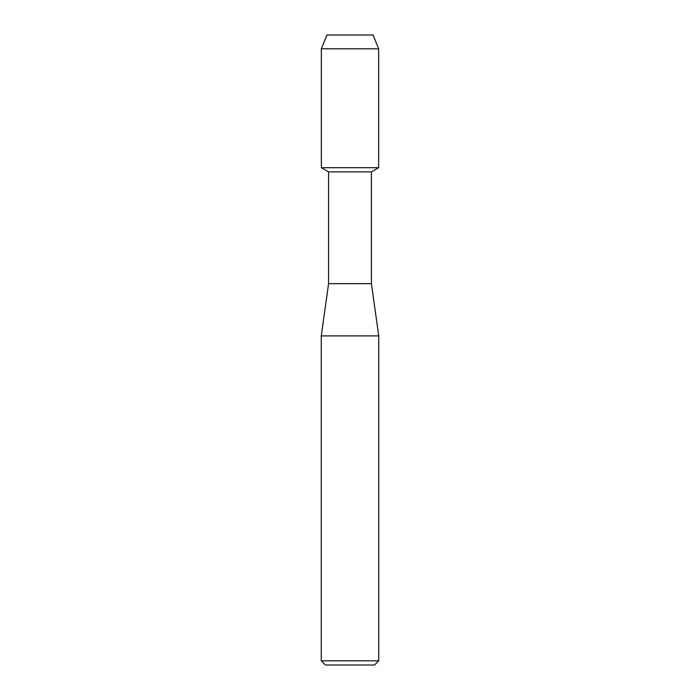 <?xml version="1.0" encoding="UTF-8"?>
<svg xmlns="http://www.w3.org/2000/svg" width="700" height="700" viewBox="0 0 700 700"><rect width="100%" height="100%" fill="white"/><g stroke="black" fill="none" stroke-linecap="round" stroke-linejoin="round"><path stroke-width="1.05" d="M373.091 35L326.909 35L373.091 35L378.656 48.79L378.656 167.685L350 167.685L378.656 167.685L371.42 171.867L371.42 283.658L378.735 335.895L378.735 660.817L321.265 660.817L325.447 665L374.553 665L378.735 660.817M371.42 283.658L328.58 283.658L328.58 171.867L371.42 171.867M328.58 283.658L321.265 335.895L378.735 335.895M326.909 35L321.344 48.79L321.344 167.685L350 167.685L321.344 167.685L328.58 171.867M321.344 48.79L378.656 48.79M321.265 335.895L321.265 660.817"/></g></svg>
